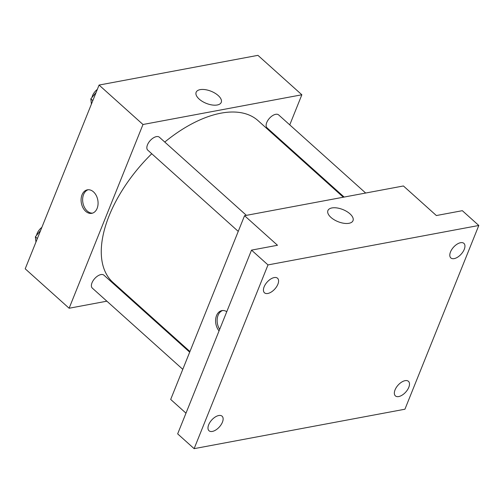 <?xml version="1.0" encoding="UTF-8"?>
<svg xmlns="http://www.w3.org/2000/svg" width="504" height="504" viewBox="0 0 504 504"><rect width="100%" height="100%" fill="white"/><g stroke="black" fill="none" stroke-linecap="round" stroke-linejoin="round"><path stroke-width="0.76" d="M106.873 301.178L69.124 308.246L25.2 268.808L99.067 85.063L257.935 55.345L301.852 94.777L289.756 124.872M129.213 297.001L128.407 297.152M151.754 153.739A108.65 57.431 131.9 0 0 109.11 215.8A108.65 57.431 131.9 0 0 112.902 282.353L189.945 351.527M343.325 197.209L258.073 120.664A108.65 57.431 131.9 0 0 164.764 142.059M282.851 142.04L282.593 142.682M69.124 308.246L142.985 124.501L301.852 94.777M365.665 193.032L278.655 114.912A8.694 4.593 131.9 0 0 272.525 115.655A8.694 4.593 131.9 0 0 266.742 122.522A8.694 4.593 131.9 0 0 267.044 127.846L344.131 197.058M189.687 352.17L103.931 275.178A8.694 4.593 131.9 0 0 97.795 275.915A8.694 4.593 131.9 0 0 92.012 282.788A8.694 4.593 131.9 0 0 92.314 288.112L182.788 369.337M238.241 231.386L147.773 150.16A8.694 4.593 -48.1 0 1 150.16 140.622A8.694 4.593 -48.1 0 1 159.384 137.227L246.393 215.347M142.985 124.501L99.067 85.063M199.181 99.093A13.532 6.521 -158.1 0 1 196.138 92.27A13.532 6.521 -158.1 0 1 211.126 91.268A13.532 6.521 -158.1 0 1 221.25 102.362A13.532 6.521 -158.1 0 1 212.108 104.977A13.532 6.521 -158.1 0 1 199.181 99.093M97.133 208.36A11.951 8.354 79.4 0 1 91.778 213.331A11.951 8.354 79.4 0 1 81.371 203.118A11.951 8.354 79.4 0 1 87.387 189.838A11.951 8.354 79.4 0 1 96.207 195.432A11.951 8.354 79.4 0 1 97.133 208.36M92.541 213.135A11.951 8.354 79.4 0 1 82.914 202.828A11.951 8.354 79.4 0 1 88.162 189.743M185.982 413.167L170.686 399.433L244.553 215.693L403.421 185.97L436.363 215.542L462.332 210.685L478.8 225.477L404.933 409.216L194.128 448.654L177.66 433.868L251.521 250.123L277.49 245.265L244.553 215.693M194.128 448.654L267.996 264.915L251.521 250.123M267.996 264.915L478.8 225.477M330.945 217.4A13.532 6.521 -158.1 0 1 327.902 210.571A13.532 6.521 -158.1 0 1 342.89 209.569A13.532 6.521 -158.1 0 1 353.014 220.664A13.532 6.521 -158.1 0 1 343.873 223.278A13.532 6.521 -158.1 0 1 330.945 217.4M219.057 330.895A11.951 8.354 79.4 0 1 215.737 318.648A11.951 8.354 79.4 0 1 221.892 310.603A11.951 8.354 79.4 0 1 226.775 311.699M219.675 329.351A11.951 8.354 79.4 0 1 222.673 310.514M454.18 258.609A9.778 5.166 -48.1 0 1 450.841 257.935A9.778 5.166 -48.1 0 1 451.76 249.524A9.778 5.166 -48.1 0 1 460.568 242.708A9.778 5.166 -48.1 0 1 463.907 243.382A9.778 5.166 -48.1 0 1 462.987 251.792A9.778 5.166 -48.1 0 1 454.18 258.609M267.813 293.473A9.778 5.166 -48.1 0 1 264.48 292.799A9.778 5.166 -48.1 0 1 265.394 284.388A9.778 5.166 -48.1 0 1 274.207 277.572A9.778 5.166 -48.1 0 1 277.54 278.246A9.778 5.166 -48.1 0 1 276.627 286.656A9.778 5.166 -48.1 0 1 267.813 293.473M212.36 431.424A9.778 5.166 -48.1 0 1 209.021 430.75A9.778 5.166 -48.1 0 1 209.941 422.339A9.778 5.166 -48.1 0 1 218.749 415.523A9.778 5.166 -48.1 0 1 222.088 416.197A9.778 5.166 -48.1 0 1 221.168 424.607A9.778 5.166 -48.1 0 1 212.36 431.424M398.721 396.56A9.778 5.166 -48.1 0 1 395.388 395.886A9.778 5.166 -48.1 0 1 396.308 387.469A9.778 5.166 -48.1 0 1 405.115 380.659A9.778 5.166 -48.1 0 1 408.454 381.333A9.778 5.166 -48.1 0 1 407.534 389.743A9.778 5.166 -48.1 0 1 398.721 396.56M91.407 104.12L90.84 98.847L96.081 92.484M92.812 100.617L90.84 98.847M97.322 89.403A8.694 4.593 131.9 0 0 92.566 95.546A8.694 4.593 131.9 0 0 92.03 97.404M35.948 242.071L35.381 236.792L40.629 230.429M37.359 238.568L35.381 236.792M41.864 227.354A8.694 4.593 131.9 0 0 37.113 233.491A8.694 4.593 131.9 0 0 36.572 235.349"/></g></svg>
